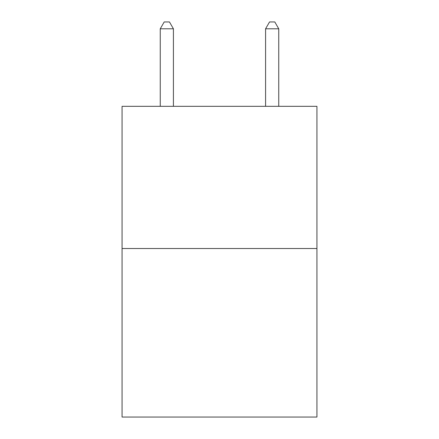 <?xml version="1.0" encoding="UTF-8"?>
<svg xmlns="http://www.w3.org/2000/svg" width="439" height="439" viewBox="0 0 439 439"><rect width="100%" height="100%" fill="white"/><g stroke="black" fill="none" stroke-linecap="round" stroke-linejoin="round"><path stroke-width="0.66" d="M316.931 248.518L316.931 106.32L122.069 106.32L122.069 417.05L316.931 417.05L316.931 248.518L122.069 248.518M173.416 106.32L173.416 28.798L160.251 28.798L160.251 106.32M160.251 28.798L164.202 21.95L169.465 21.95L173.416 28.798M278.749 106.32L278.749 28.798L265.584 28.798L265.584 106.32M265.584 28.798L269.535 21.95L274.798 21.95L278.749 28.798"/></g></svg>
